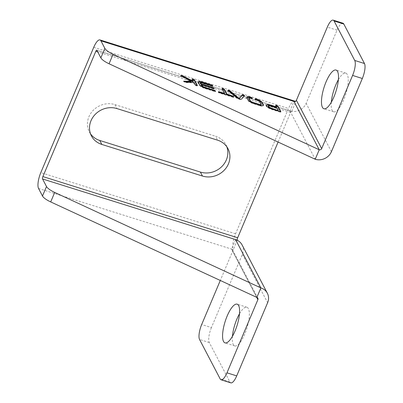 <?xml version="1.0" encoding="UTF-8"?>
<svg xmlns="http://www.w3.org/2000/svg" width="403" height="403" viewBox="0 0 403 403"><rect width="100%" height="100%" fill="white"/><g stroke="black" fill="none" stroke-linecap="round" stroke-linejoin="round"><path stroke-width="0.3" stroke-dasharray="2.02 1.51" d="M275.929 105.641L275.581 105.732L276.483 107.465L276.665 107.042M266.207 105.329A5.345 1.501 22.9 0 0 266.061 105.521A5.345 1.501 22.9 0 0 272.02 109.576L280.201 112.145L280.684 112.16L280.503 111.757M278.282 110.135L278.1 110.558L277.199 108.825L276.463 108.387L270.403 106.483A3.007 0.841 22.9 0 0 268.217 106.427M184.176 81.482L183.561 81.522L184.307 82.026L186.211 82.59L193.032 82.801L194.09 83.305L195.087 85.204L196.729 85.93L197.218 85.94L197.037 85.542M181.627 76.016L180.589 75.829L180.962 76.182L191.103 81.643M192.463 79.426L192.11 79.517L193.102 81.416L193.284 80.998M246.802 97.304A5.007 1.405 22.9 0 0 246.651 97.491A5.007 1.405 22.9 0 0 246.681 97.924L248.072 100.584A5.007 1.405 22.9 0 0 253.371 103.717L259.764 105.727L259.94 105.304M259.764 105.727A5.007 1.405 22.9 0 0 263.25 105.772A5.007 1.405 22.9 0 0 263.275 105.536M253.371 103.717L253.547 103.299M248.072 100.584L248.248 100.161M246.681 97.924L246.858 97.501M248.807 98.403A2.67 0.751 -157.1 0 1 250.666 98.423L252.152 98.75L251.966 98.352M250.666 98.423L250.842 98.005M255.326 99.173L254.968 99.193L255.17 99.632L256.907 100.387A2.67 0.751 -157.1 0 1 259.734 102.06L261.079 104.634A2.67 0.751 -157.1 0 1 261.094 104.861M261.079 104.634L261.26 104.211M259.734 102.06L259.91 101.637M256.907 100.387L257.084 99.964M200.246 83.219A3.007 0.841 -157.1 0 1 202.432 83.275L212.129 86.323L212.613 86.333L212.431 85.935M201.273 85.214L213.519 88.982L214.003 88.992L213.822 88.595M198.241 82.121A5.345 1.501 22.9 0 0 198.09 82.308A5.345 1.501 22.9 0 0 198.165 82.867L199.334 85.093A5.345 1.501 22.9 0 0 205.213 88.595L214.91 91.637L215.393 91.652L215.212 91.249M218.572 92.07L218.214 92.091L218.416 92.534L219.151 92.972L233.09 97.35L233.574 97.36L233.392 96.962M222.305 88.801L221.952 88.892L224.476 93.713L224.657 93.289M228.355 90.695L227.816 90.816L235.931 97.591A3.34 0.937 22.9 0 0 239.11 99.239A3.34 0.937 22.9 0 0 241.538 99.38L244.324 95.864M235.931 97.591L236.108 97.168M295.686 101.989L293.953 101.445L289.943 110.941L291.676 111.48L295.686 101.989A12.644 3.914 -72.6 0 0 295.248 101.395M294.754 101.108A12.644 3.914 -72.6 0 0 288.513 108.488L235.589 233.775A12.644 3.914 -72.6 0 0 233.317 249.638L231.589 249.094A1.909 1.733 -27.6 0 1 232.607 251.321L220.295 280.468M342.938 23.208A11.929 3.692 -72.6 0 0 337.054 30.175L306.139 103.364A12.644 11.486 -27.6 0 1 289.943 110.941L96.901 50.304M291.676 111.48A1.909 0.589 -72.6 0 0 291.535 111.349A1.909 0.589 -72.6 0 0 290.593 112.462L278.095 142.058M226.824 146.798A20.276 18.422 152.4 0 0 225.917 144.737A20.276 18.422 152.4 0 0 215.519 136.209L217.6 140.184M90.524 133.846A20.276 18.422 152.4 0 1 89.35 131.932A20.276 18.422 152.4 0 1 92.881 110.684A20.276 18.422 152.4 0 1 114.89 104.604L215.519 136.209M331.316 102.191A20.276 6.277 -72.6 0 0 333.649 111.807A20.276 6.277 -72.6 0 0 345.714 94.342A20.276 6.277 -72.6 0 0 345.799 73.114A20.276 6.277 -72.6 0 0 338.394 79.668M237.271 240.274L233.317 249.638M235.594 239.599L231.589 249.094L256.867 297.409M242.077 244.918A12.644 11.486 -27.6 0 1 242.344 254.384L211.429 327.574L201.686 324.511M211.429 327.574A11.929 3.692 107.4 0 0 209.283 342.535L229.942 382.014A11.929 3.692 -72.6 0 0 230.823 382.85M232.42 336.314A20.276 6.277 -72.6 0 0 234.753 345.93A20.276 6.277 -72.6 0 0 246.817 328.465A20.276 6.277 -72.6 0 0 246.903 307.237A20.276 6.277 -72.6 0 0 239.498 313.791M275.581 105.732L275.758 105.314M272.02 109.576L272.196 109.153M280.201 112.145L280.377 111.722M280.674 112.089L280.805 111.777M277.199 108.825L277.375 108.402M276.463 108.387L276.639 107.964M270.403 106.483L270.579 106.065M190.73 81.29L190.906 80.872M180.962 76.182L181.138 75.764M192.11 79.517L192.286 79.094M197.208 85.874L197.339 85.562M196.729 85.93L196.911 85.507M195.823 85.643L195.999 85.219M195.087 85.204L195.264 84.786M194.09 83.305L194.271 82.882M193.032 82.801L193.208 82.383M186.211 82.59L186.393 82.167M185.889 82.524L186.065 82.101M184.307 82.026L184.488 81.608M252.142 98.685L252.273 98.372M251.663 98.74L251.845 98.317M255.905 100.07L256.086 99.652M255.17 99.632L255.351 99.214M254.978 99.264L255.154 98.841M212.129 86.323L212.305 85.899M212.603 86.262L212.734 85.955M202.432 83.275L202.608 82.857M213.993 88.922L214.129 88.615M213.519 88.982L213.696 88.559M201.702 85.27L201.883 84.847M215.388 91.582L215.519 91.269M214.91 91.637L215.086 91.219M205.213 88.595L205.394 88.171M199.334 85.093L199.51 84.67M198.165 82.867L198.347 82.444M218.416 92.534L218.592 92.111M219.151 92.972L219.328 92.549M218.225 92.161L218.401 91.743M221.952 88.892L222.134 88.469M233.564 97.289L233.695 96.982M233.09 97.35L233.266 96.927M244.374 96.015L244.55 95.592M241.538 99.38L241.719 98.957M227.816 90.816L227.992 90.393M93.738 47.312L288.513 108.488M289.943 110.941L315.222 159.25M235.589 233.775L40.814 172.6M290.593 112.462L97.728 51.886M331.417 151.679L306.139 103.364M337.054 30.175L327.317 27.112M38.542 188.458L231.589 249.094M114.89 104.604L116.966 108.578M232.607 251.321L256.671 297.313M242.344 254.384L267.622 302.698M209.283 342.535L199.545 339.477M229.942 382.014L220.199 378.956M275.571 105.667L275.748 105.243M266.061 105.521L266.242 105.097M280.684 112.16L280.866 111.737M180.589 75.829L180.766 75.411M192.1 79.446L192.281 79.028M197.218 85.94L197.394 85.522M183.561 81.522L183.743 81.099M263.25 105.772L263.426 105.349M246.651 97.491L246.827 97.068M252.152 98.75L252.328 98.332M254.968 99.193L255.144 98.77M212.613 86.333L212.794 85.915M214.003 88.992L214.184 88.569M215.393 91.652L215.575 91.229M198.09 82.308L198.271 81.89M218.214 92.091L218.391 91.672M221.947 88.821L222.124 88.398M233.574 97.36L233.755 96.942M244.379 96L244.561 95.582M227.7 90.63L227.881 90.207M96.76 50.173L291.535 111.349M345.799 73.114L336.062 70.057M333.649 111.807L323.911 108.745M225.917 144.737L227.997 148.712M89.35 131.932L91.426 135.907M232.566 249.895L257.844 298.21M246.903 307.237L237.166 304.179M234.753 345.93L225.015 342.867"/><path stroke-width="0.6" d="M277.803 110.19L278.282 110.135L277.375 108.402L276.639 107.964L270.579 106.065A3.007 0.841 22.9 0 0 268.393 106.004A3.007 0.841 22.9 0 0 271.743 108.286L278.1 110.558M113.072 54.274A11.929 3.35 -157.1 0 1 104.866 48.375L100.856 57.866A11.929 3.35 22.9 0 0 109.062 63.77L315.222 159.25L319.231 149.76L113.072 54.274L109.062 63.77M42.496 196.019A11.929 3.35 22.9 0 0 50.702 201.923L256.867 297.409L260.877 287.913L54.712 192.427A11.929 3.35 22.9 0 1 46.506 186.529L42.496 196.019L38.542 188.458A12.644 3.914 107.4 0 1 40.814 172.6L93.738 47.312A12.644 3.914 107.4 0 1 99.979 39.932A12.644 3.914 107.4 0 1 100.911 40.814L104.866 48.375M237.906 97.466L229.962 90.846L228.365 90.222L227.992 90.393L236.108 97.168A3.34 0.937 22.9 0 0 239.286 98.816A3.34 0.937 22.9 0 0 241.719 98.957L244.561 95.582L243.815 95.073L242.374 94.745L239.589 98A1.002 0.282 -157.1 0 1 238.863 97.959A1.002 0.282 -157.1 0 1 237.906 97.466L237.73 97.889L229.781 91.264L228.355 90.695M219.328 92.549L233.755 96.942L232.813 96.06L226.778 93.959L224.254 89.134L222.607 88.413L222.134 88.469L224.667 93.36L218.879 91.683L218.401 91.743L219.328 92.549M212.784 85.844L211.852 85.033L202.16 81.99A5.345 1.501 22.9 0 0 198.271 81.89A5.345 1.501 22.9 0 0 198.347 82.444L199.51 84.67A5.345 1.501 22.9 0 0 205.394 88.171L215.565 91.159L214.633 90.353L204.941 87.305A3.007 0.841 -157.1 0 1 201.631 85.335L201.394 84.837L201.883 84.847L214.174 88.499L213.242 87.693L201.429 83.98L200.467 83.109A3.007 0.841 -157.1 0 1 200.422 82.796A3.007 0.841 -157.1 0 1 202.608 82.857L212.734 85.955M255.633 98.785L255.144 98.77L255.351 99.214L257.084 99.964A2.67 0.751 -157.1 0 1 259.91 101.637L261.26 104.211A2.67 0.751 -157.1 0 1 261.27 104.442A2.67 0.751 -157.1 0 1 259.416 104.417L253.17 102.458A2.67 0.751 -157.1 0 1 250.344 100.78L248.999 98.211A2.67 0.751 -157.1 0 1 248.983 97.979A2.67 0.751 -157.1 0 1 250.842 98.005L252.328 98.332L252.127 97.889L250.313 97.113A5.007 1.405 22.9 0 0 246.827 97.068A5.007 1.405 22.9 0 0 246.858 97.501L248.248 100.161A5.007 1.405 22.9 0 0 253.547 103.299L259.94 105.304A5.007 1.405 22.9 0 0 263.426 105.349A5.007 1.405 22.9 0 0 263.401 104.921L262.005 102.256A5.007 1.405 22.9 0 0 256.706 99.123L255.633 98.785L255.326 99.173M183.904 81.048L184.488 81.608L186.393 82.167L193.208 82.383L194.271 82.882L195.264 84.786L197.394 85.522L194.407 79.764L192.765 79.038L192.286 79.094L193.294 81.068L192.433 80.897L183.204 76.071L180.766 75.411L191.279 81.225L183.818 81.25M280.856 111.666L277.879 105.979L275.748 105.243L276.665 107.042L276.186 107.102L270.126 105.198A5.345 1.501 22.9 0 0 266.242 105.097A5.345 1.501 22.9 0 0 272.196 109.153L280.805 111.777M280.503 111.757L277.702 106.402L275.929 105.641M276.483 107.465L269.95 105.621A5.345 1.501 22.9 0 0 266.207 105.329M268.393 106.004L268.217 106.427A3.007 0.841 22.9 0 0 271.567 108.709L277.627 110.613M191.279 81.225L190.941 81.698L184.176 81.482M193.102 81.416L192.256 81.32L181.627 76.016M197.037 85.542L194.231 80.182L192.463 79.426M263.275 105.536A5.007 1.405 22.9 0 0 263.219 105.339L261.829 102.679A5.007 1.405 22.9 0 0 256.53 99.546L255.452 99.203M256.53 99.546L256.706 99.123M261.829 102.679L262.005 102.256M263.219 105.339L263.401 104.921M251.966 98.352L250.137 97.536L250.313 97.113M250.137 97.536A5.007 1.405 22.9 0 0 246.802 97.304M261.27 104.442L261.094 104.861A2.67 0.751 -157.1 0 1 259.235 104.835L252.993 102.876A2.67 0.751 -157.1 0 1 250.167 101.203L248.822 98.629A2.67 0.751 -157.1 0 1 248.807 98.403L248.983 97.979M248.822 98.629L248.999 98.211M250.167 101.203L250.344 100.78M252.993 102.876L253.17 102.458M259.235 104.835L259.416 104.417M213.822 88.595L201.248 84.403L200.286 83.532A3.007 0.841 -157.1 0 1 200.246 83.219L200.422 82.796M215.212 91.249L204.759 87.728A3.007 0.841 -157.1 0 1 201.455 85.758L201.273 85.214M212.431 85.935L201.979 82.408A5.345 1.501 22.9 0 0 198.241 82.121M224.476 93.713L218.572 92.07M233.392 96.962L226.597 94.378L224.073 89.557L222.305 88.801M244.324 95.864L242.193 95.163L239.412 98.423A1.002 0.282 -157.1 0 1 238.682 98.382A1.002 0.282 -157.1 0 1 237.73 97.889M333.2 20.15A11.929 3.692 107.4 0 0 327.317 27.112L296.396 100.302A1.909 1.733 -27.6 0 1 293.953 101.445L319.231 149.76A1.909 1.733 152.4 0 0 321.675 148.616L352.595 75.426A11.929 3.692 107.4 0 0 354.736 60.465L334.082 20.986A11.929 3.692 107.4 0 0 333.2 20.15L342.938 23.208A11.929 3.692 -72.6 0 1 343.819 24.044L334.082 20.986M295.248 101.395A12.644 3.914 -72.6 0 0 294.754 101.108L99.979 39.932M46.506 186.529L42.552 178.967A1.909 0.589 107.4 0 1 42.894 176.574L95.818 51.287A1.909 0.589 107.4 0 1 96.76 50.173A1.909 0.589 107.4 0 1 96.901 50.304L100.856 57.866M315.222 159.25A12.644 11.486 152.4 0 0 331.417 151.679L362.332 78.489L352.595 75.426M326.057 81.895A20.276 6.277 -72.6 0 0 323.911 108.745A20.276 6.277 -72.6 0 0 335.976 91.279A20.276 6.277 -72.6 0 0 336.062 70.057A20.276 6.277 -72.6 0 0 326.057 81.895M90.524 133.846A20.276 18.422 152.4 0 0 99.743 140.461L200.377 172.066A20.276 18.422 152.4 0 0 221.524 166.852A20.276 18.422 152.4 0 0 226.824 146.798M343.819 24.044L364.478 63.523A11.929 3.692 107.4 0 1 362.332 78.489M338.394 79.668A20.276 6.277 -72.6 0 0 335.795 84.952A20.276 6.277 -72.6 0 0 331.316 102.191M278.095 142.058L237.669 237.75A1.909 0.589 -72.6 0 0 237.327 240.143L237.271 240.274M202.457 176.04A20.276 18.422 152.4 0 0 224.466 169.96A20.276 18.422 152.4 0 0 227.997 148.712A20.276 18.422 152.4 0 0 217.6 140.184L116.966 108.578A20.276 18.422 152.4 0 0 94.957 114.659A20.276 18.422 152.4 0 0 91.426 135.907A20.276 18.422 152.4 0 0 101.823 144.435L202.457 176.04L200.377 172.066M237.327 240.143L235.594 239.599A12.644 11.486 -27.6 0 1 242.077 244.918L267.355 293.233A12.644 11.486 152.4 0 0 260.877 287.913L235.594 239.599L42.552 178.967M226.97 372.825A11.929 3.692 107.4 0 1 221.081 379.792L230.823 382.85A11.929 3.692 -72.6 0 0 236.707 375.888L226.97 372.825L257.885 299.636A1.909 1.733 152.4 0 0 256.867 297.409M236.707 375.888L267.622 302.698A12.644 11.486 152.4 0 0 267.355 293.233M220.295 280.468L201.686 324.511A11.929 3.692 -72.6 0 0 199.545 339.477L220.199 378.956A11.929 3.692 107.4 0 0 221.081 379.792M227.161 316.017A20.276 6.277 -72.6 0 0 225.015 342.867A20.276 6.277 -72.6 0 0 237.08 325.407A20.276 6.277 -72.6 0 0 237.166 304.179A20.276 6.277 -72.6 0 0 227.161 316.017M239.498 313.791A20.276 6.277 -72.6 0 0 236.899 319.075A20.276 6.277 -72.6 0 0 232.42 336.314M293.953 101.445L100.911 40.814M277.702 106.402L277.879 105.979M276.967 105.964L277.143 105.541M276.055 105.677L276.236 105.254M276.01 107.52L276.186 107.102M269.95 105.621L270.126 105.198M271.567 108.709L271.743 108.286M190.941 81.698L191.118 81.275M181.113 75.749L181.254 75.421M182.655 76.338L182.831 75.92M183.027 76.494L183.204 76.071M192.256 81.32L192.433 80.897M192.589 79.462L192.765 79.038M193.495 79.744L193.672 79.326M194.231 80.182L194.407 79.764M251.21 97.874L251.391 97.45M251.946 98.312L252.127 97.889M200.286 83.532L200.467 83.109M200.513 83.965L200.694 83.542M201.248 84.403L201.429 83.98M213.066 88.116L213.242 87.693M213.802 88.554L213.978 88.131M201.228 85.325L201.404 84.902M201.455 85.758L201.631 85.335M204.759 87.728L204.941 87.305M214.456 90.771L214.633 90.353M215.192 91.209L215.368 90.791M201.979 82.408L202.16 81.99M211.676 85.456L211.852 85.033M212.411 85.894L212.588 85.471M218.698 92.106L218.879 91.683M224.003 93.773L224.179 93.35M222.431 88.836L222.607 88.413M223.338 89.118L223.519 88.695M224.073 89.557L224.254 89.134M226.597 94.378L226.778 93.959M227.332 94.816L227.514 94.398M232.637 96.483L232.813 96.06M233.372 96.922L233.549 96.498M239.412 98.423L239.589 98M242.193 95.163L242.374 94.745M242.671 95.194L242.853 94.77M243.639 95.496L243.815 95.073M228.214 90.579L228.365 90.222M229.151 90.947L229.332 90.524M229.781 91.264L229.962 90.846M321.675 148.616L296.396 100.302M97.728 51.886L95.818 51.287M364.478 63.523L354.736 60.465M99.743 140.461L101.823 144.435M42.894 176.574L237.669 237.75M54.712 192.427L50.702 201.923M256.671 297.313L257.885 299.636M276.675 107.112L276.493 107.536M278.11 110.629L278.292 110.205M193.294 81.068L193.113 81.487M201.394 84.837L201.218 85.255M224.667 93.36L224.486 93.783"/></g></svg>
